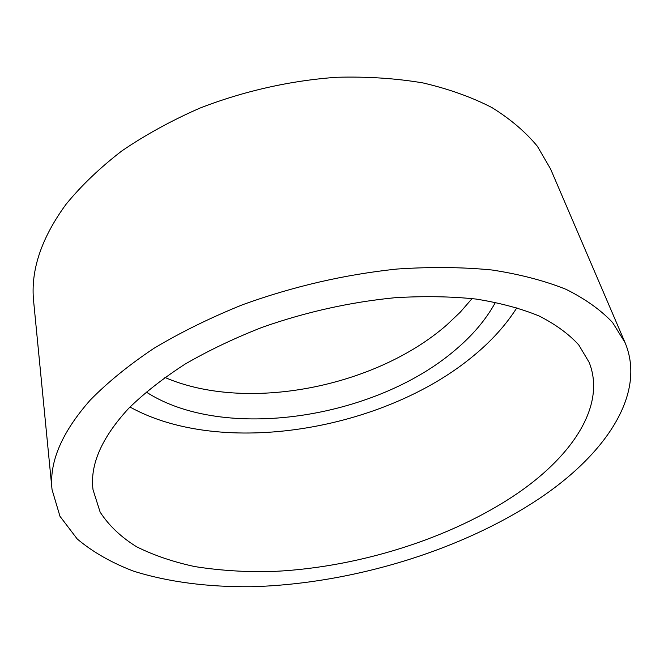 <?xml version="1.0" encoding="UTF-8"?>
<svg xmlns="http://www.w3.org/2000/svg" width="664" height="664" viewBox="0 0 664 664"><rect width="100%" height="100%" fill="white"/><g stroke="black" fill="none" stroke-linecap="round" stroke-linejoin="round"><path stroke-width="1" d="M519.796 491.775C573.596 454.168 606.008 404.625 589.142 362.353L578.734 344.898C568.799 334.017 555.61 324.389 539.176 316.014C520.941 308.519 499.867 302.867 475.972 299.049C450.682 296.41 423.615 295.978 394.781 297.738C350.069 302.137 305.913 311.98 262.305 327.277C234.392 338.192 208.654 350.467 185.082 364.113C163.128 378.306 144.337 393.038 128.716 408.318C101.7 437.642 89.806 464.783 93.026 489.733L100.139 512.118C108.838 525.523 120.972 537.068 136.56 546.746C153.724 555.303 173.13 561.91 194.76 566.575C217.335 570.144 241.09 571.862 266.032 571.729C354.144 569.131 451.985 538.869 519.796 491.775M129.97 407.024C221.66 457.836 383.601 430.695 473.457 355.854C491.41 341.097 505.902 325.036 516.932 307.673M146.146 391.984C223.536 442.124 374.637 418.859 454.94 350.268C472.486 335.569 486.015 319.575 495.502 302.286M164.888 377.434C246.128 412.693 375.069 387.51 446.598 325.111L460.235 312.213L472.079 298.568M625.015 342.524L550.539 168.905L537.342 146.221C525.49 131.912 510.367 119.03 491.966 107.593C471.764 97.185 448.798 88.968 423.059 82.942C395.976 78.352 367.275 76.46 336.947 77.273C290.84 80.477 243.705 91.076 199.847 108.132C171.42 120.582 145.383 134.867 121.753 150.985C99.841 167.884 81.282 185.646 66.068 204.263C41.193 238.293 30.395 270.746 33.665 301.614L52.049 489.642L59.976 516.301L77.198 538.952C92.678 551.983 111.403 562.698 133.381 571.09C168.067 582.071 208.313 587.125 251.249 586.727C352.061 584.021 463.248 550.257 542.264 496.564C606.124 452.831 646.462 393.619 625.015 342.524L612.59 322.53C600.87 310.046 585.382 298.991 566.126 289.371C544.762 280.781 520.086 274.323 492.099 270.007C462.476 267.086 430.795 266.762 397.047 269.036C344.724 274.522 293.281 286.408 242.7 304.685C210.422 317.699 180.815 332.249 153.874 348.359C128.882 365.059 107.668 382.306 90.229 400.11C61.744 432.438 49.011 462.285 52.049 489.642"/></g></svg>
